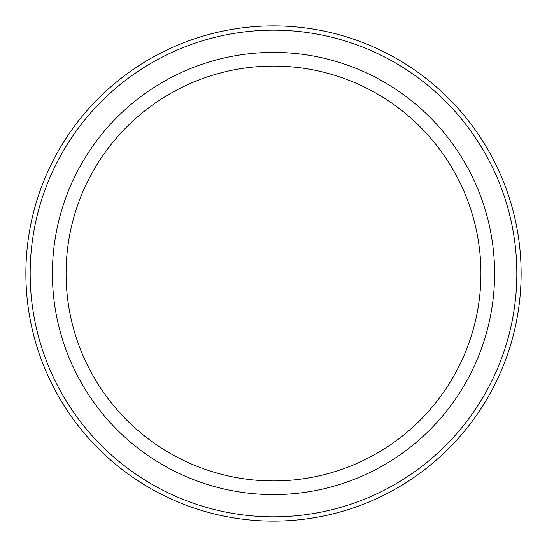 <?xml version="1.0" encoding="UTF-8"?>
<svg xmlns="http://www.w3.org/2000/svg" width="547" height="547" viewBox="0 0 547 547"><rect width="100%" height="100%" fill="white"/><g stroke="black" fill="none" stroke-linecap="round" stroke-linejoin="round"><path stroke-width="0.82" d="M515.958 323.845A247.634 247.634 0 0 0 195.874 38.352A247.634 247.634 0 0 0 108.668 458.304A247.634 247.634 0 0 0 515.958 323.845M30.167 273.5A243.333 243.333 0 0 1 273.5 30.167A243.333 243.333 0 0 1 516.833 273.5A243.333 243.333 0 0 1 273.5 516.833A243.333 243.333 0 0 1 30.167 273.5M66.078 273.5A207.422 207.422 0 0 0 377.211 453.135A207.422 207.422 0 0 0 377.211 93.865A207.422 207.422 0 0 0 66.078 273.5M52.403 273.5A221.097 221.097 0 0 0 384.049 464.977A221.097 221.097 0 0 0 384.049 82.023A221.097 221.097 0 0 0 52.403 273.5"/></g></svg>

